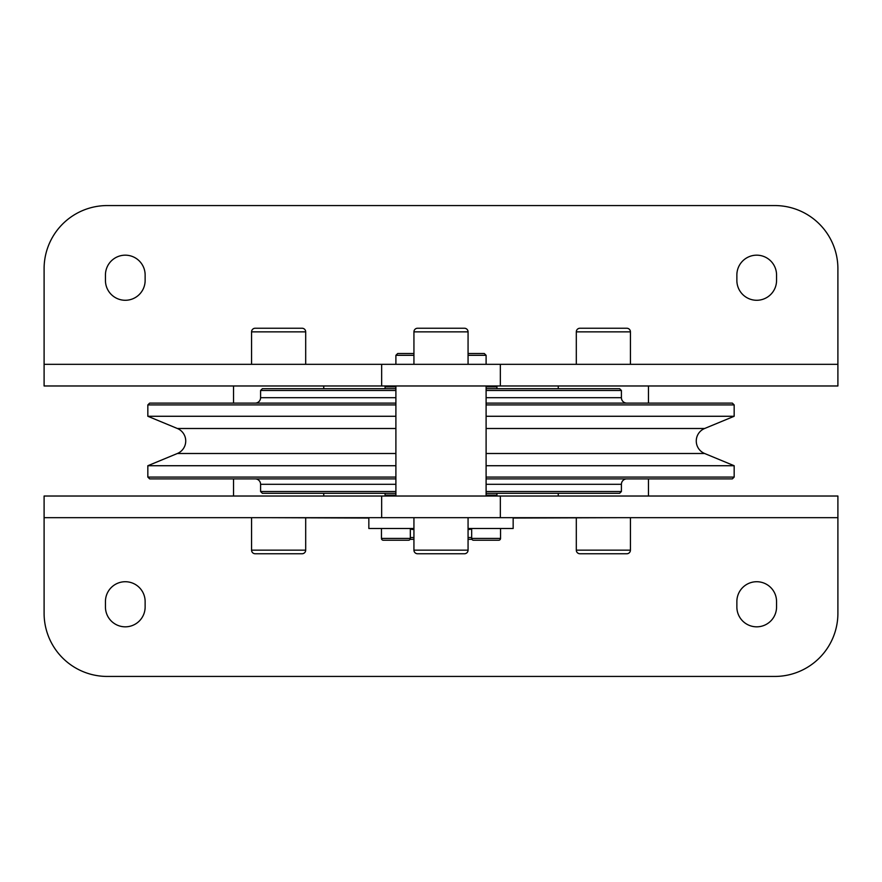 <?xml version="1.0" encoding="UTF-8"?>
<svg xmlns="http://www.w3.org/2000/svg" width="882" height="882" viewBox="0 0 882 882"><rect width="100%" height="100%" fill="white"/><g stroke="black" fill="none" stroke-linecap="round" stroke-linejoin="round"><path stroke-width="1.32" d="M486.103 390.483L621.413 390.483L619.605 388.686L486.103 388.686M395.897 388.686L262.395 388.686L260.587 390.483L395.897 390.483M621.413 390.483L621.413 397.705L486.103 397.705M395.897 397.705L260.587 397.705L260.587 390.483M626.826 403.118A5.413 5.413 0 0 1 621.413 397.705M260.587 397.705A5.413 5.413 0 0 1 255.174 403.118M486.103 404.915L734.166 404.915L732.358 403.118L486.103 403.118M395.897 403.118L149.642 403.118L147.834 404.915L395.897 404.915M734.166 404.915L734.166 416.271L486.103 416.271M395.897 416.271L147.834 416.271L147.834 404.915M734.166 416.271L704.63 428.498L486.103 428.498M395.897 428.498L177.37 428.498L147.834 416.271M177.37 428.498A13.528 13.528 0 0 1 177.37 453.502L147.834 465.729L395.897 465.729M486.103 465.729L734.166 465.729L704.63 453.502A13.528 13.528 0 0 1 704.63 428.498M734.166 465.729L734.166 477.085L486.103 477.085M395.897 477.085L147.834 477.085L147.834 465.729M734.166 477.085L732.358 478.882L486.103 478.882M395.897 478.882L149.642 478.882L147.834 477.085M486.103 491.517L621.413 491.517L621.413 484.295A5.413 5.413 0 0 1 626.826 478.882M255.174 478.882A5.413 5.413 0 0 1 260.587 484.295L260.587 491.517L395.897 491.517M621.413 491.517L619.605 493.314L486.103 493.314M395.897 493.314L262.395 493.314L260.587 491.517M496.93 493.314L496.93 495.122L486.103 495.122M395.897 495.122L385.07 495.122L385.07 493.314M486.103 386.878L496.93 386.878L496.93 388.686M385.07 388.686L385.07 386.878L395.897 386.878M837.9 517.679L837.9 496.026L44.1 496.026L44.1 517.679L837.9 517.679L837.9 613.288A63.14 63.14 0 0 1 774.76 676.439L107.24 676.439A63.14 63.14 0 0 1 44.1 613.288L44.1 517.679M323.738 385.974L323.738 388.686M323.738 493.314L323.738 496.026M233.532 496.026L233.532 478.882M233.532 403.118L233.532 385.974M648.468 385.974L648.468 403.118M648.468 478.882L648.468 496.026M558.262 496.026L558.262 493.314M558.262 388.686L558.262 385.974M486.103 385.974L486.103 496.026M395.897 496.026L395.897 385.974M44.1 364.321L44.1 385.974L837.9 385.974L837.9 364.321L44.1 364.321L44.1 268.712A63.14 63.14 0 0 1 107.24 205.561L774.76 205.561A63.14 63.14 0 0 1 837.9 268.712L837.9 364.321M381.652 385.974L381.652 364.321M500.348 385.974L500.348 364.321M251.568 364.321L251.568 331.853A3.605 3.605 0 0 1 255.174 328.247L302.085 328.247A3.605 3.605 0 0 1 305.69 331.853L305.69 364.321M413.934 364.321L413.934 331.853A3.605 3.605 0 0 1 417.55 328.247L464.45 328.247A3.605 3.605 0 0 1 468.066 331.853L468.066 364.321M395.897 364.321L395.897 355.303L413.934 355.303M395.897 355.303L397.705 353.506L413.934 353.506M576.31 364.321L576.31 331.853A3.605 3.605 0 0 1 579.915 328.247L626.826 328.247A3.605 3.605 0 0 1 630.432 331.853L630.432 364.321M612.218 328.247L621.071 328.247M105.443 275.019A19.845 19.845 0 0 1 125.288 255.174A19.845 19.845 0 0 1 145.133 275.019L145.133 280.432A19.845 19.845 0 0 1 125.288 300.277A19.845 19.845 0 0 1 105.443 280.432L105.443 275.019M736.867 275.019A19.845 19.845 0 0 1 756.712 255.174A19.845 19.845 0 0 1 776.557 275.019L776.557 280.432A19.845 19.845 0 0 1 756.712 300.277A19.845 19.845 0 0 1 736.867 280.432L736.867 275.019M500.348 496.026L500.348 517.679M287.488 553.753L302.085 553.753A3.605 3.605 0 0 0 305.69 550.148L305.69 518.032M251.568 517.679L251.568 550.148A3.605 3.605 0 0 0 255.174 553.753L269.782 553.753M612.218 553.753L626.826 553.753A3.605 3.605 0 0 0 630.432 550.148L630.432 517.679M576.31 518.032L576.31 550.148A3.605 3.605 0 0 0 579.915 553.753L594.512 553.753M413.934 517.679L413.934 550.148A3.605 3.605 0 0 0 417.55 553.753L464.45 553.753A3.605 3.605 0 0 0 468.066 550.148L468.066 517.679M410.328 537.524L413.934 537.524M413.934 529.398L411.685 529.398L411.685 528.494M410.086 539.321L413.934 539.321M618.514 517.679L513.159 518.032M270.366 517.679L368.841 518.032M381.652 496.026L381.652 517.679M776.557 606.981A19.845 19.845 0 0 1 756.712 626.826A19.845 19.845 0 0 1 736.867 606.981L736.867 601.568A19.845 19.845 0 0 1 756.712 581.723A19.845 19.845 0 0 1 776.557 601.568L776.557 606.981M145.133 606.981A19.845 19.845 0 0 1 125.288 626.826A19.845 19.845 0 0 1 105.443 606.981L105.443 601.568A19.845 19.845 0 0 1 125.288 581.723A19.845 19.845 0 0 1 145.133 601.568L145.133 606.981M468.066 539.321L471.914 539.321M468.066 353.506L484.295 353.506L486.103 355.303L468.066 355.303M468.066 537.524L471.672 537.524M470.315 528.494L470.315 529.398L468.066 529.398M513.159 517.679L513.159 528.494L468.066 528.494M368.841 517.679L368.841 528.494L413.934 528.494M381.465 528.494L381.465 538.417A1.808 1.808 0 0 0 383.273 540.225L408.531 540.225A1.808 1.808 0 0 0 410.328 538.417L410.328 528.494M471.672 528.494L471.672 538.417A1.808 1.808 0 0 0 473.469 540.225L498.727 540.225A1.808 1.808 0 0 0 500.535 538.417L500.535 528.494M494.438 540.225L490.271 540.225M481.936 540.225L477.768 540.225M626.826 553.753L579.915 553.753M302.085 553.753L255.174 553.753M464.45 328.247L458.706 328.247M432.147 328.247L417.55 328.247M287.488 328.247L296.341 328.247M404.232 540.225L400.064 540.225M391.729 540.225L387.562 540.225M704.63 453.502L486.103 453.502M395.897 453.502L177.37 453.502M621.413 484.295L486.103 484.295M395.897 484.295L260.587 484.295M251.568 331.853L305.69 331.853M413.934 331.853L468.066 331.853M576.31 331.853L630.432 331.853M500.535 538.417L471.672 538.417M468.066 550.148L413.934 550.148M630.432 550.148L576.31 550.148M305.69 550.148L251.568 550.148M410.328 538.417L381.465 538.417M486.103 364.321L486.103 355.303"/></g></svg>
